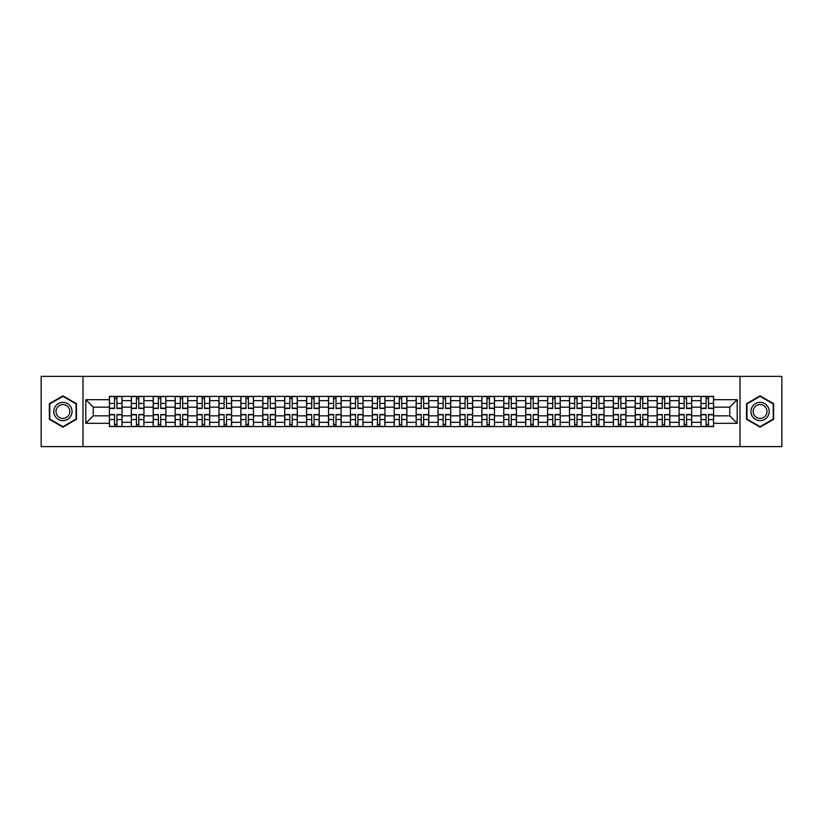 <?xml version="1.0" encoding="UTF-8"?>
<svg xmlns="http://www.w3.org/2000/svg" width="823" height="823" viewBox="0 0 823 823"><rect width="100%" height="100%" fill="white"/><g stroke="black" fill="none" stroke-linecap="round" stroke-linejoin="round"><path stroke-width="1.23" d="M740 446.611L781.85 446.611L781.85 376.389L41.15 376.389L41.15 446.611L740 446.611L740 376.389M131.32 426.602L131.32 400.688L122.041 400.688L122.041 426.602M122.041 400.688L122.041 396.398M131.32 400.688L131.32 396.398M143.953 396.398L143.953 426.602M153.222 426.602L153.222 396.398M165.865 396.398L165.865 426.602M175.134 426.602L175.134 396.398M187.778 396.398L187.778 426.602M197.047 426.602L197.047 396.398M209.68 396.398L209.68 426.602M218.949 426.602L218.949 396.398M231.592 396.398L231.592 426.602M240.861 426.602L240.861 396.398M253.505 396.398L253.505 426.602M262.774 426.602L262.774 396.398M275.407 396.398L275.407 426.602M284.676 426.602L284.676 396.398M297.319 396.398L297.319 426.602M306.588 426.602L306.588 396.398M319.231 396.398L319.231 426.602M328.5 426.602L328.5 396.398M341.134 396.398L341.134 426.602M350.403 426.602L350.403 396.398M363.046 396.398L363.046 426.602M372.315 426.602L372.315 396.398M384.958 396.398L384.958 426.602M394.227 426.602L394.227 396.398M406.86 396.398L406.86 426.602M416.14 426.602L416.14 396.398M428.773 396.398L428.773 426.602M438.042 426.602L438.042 396.398M450.685 396.398L450.685 426.602M459.954 426.602L459.954 396.398M472.597 396.398L472.597 426.602M481.866 426.602L481.866 396.398M494.5 396.398L494.5 426.602M503.769 426.602L503.769 396.398M516.412 396.398L516.412 426.602M525.681 426.602L525.681 396.398M538.324 396.398L538.324 426.602M547.593 426.602L547.593 396.398M560.226 396.398L560.226 426.602M569.495 426.602L569.495 396.398M582.139 396.398L582.139 426.602M591.408 426.602L591.408 396.398M604.051 396.398L604.051 426.602M613.32 426.602L613.32 396.398M625.953 396.398L625.953 426.602M635.222 426.602L635.222 396.398M647.866 396.398L647.866 426.602M657.135 426.602L657.135 396.398M669.778 396.398L669.778 426.602M679.047 426.602L679.047 396.398M691.68 396.398L691.68 426.602M700.959 426.602L700.959 396.398M700.959 415.852L691.68 415.852M679.047 415.852L669.778 415.852M657.135 415.852L647.866 415.852M635.222 415.852L625.953 415.852M613.32 415.852L604.051 415.852M591.408 415.852L582.139 415.852M569.495 415.852L560.226 415.852M547.593 415.852L538.324 415.852M525.681 415.852L516.412 415.852M503.769 415.852L494.5 415.852M481.866 415.852L472.597 415.852M459.954 415.852L450.685 415.852M438.042 415.852L428.773 415.852M416.14 415.852L406.86 415.852M394.227 415.852L384.958 415.852M372.315 415.852L363.046 415.852M350.403 415.852L341.134 415.852M328.5 415.852L319.231 415.852M306.588 415.852L297.319 415.852M284.676 415.852L275.407 415.852M262.774 415.852L253.505 415.852M240.861 415.852L231.592 415.852M218.949 415.852L209.68 415.852M197.047 415.852L187.778 415.852M175.134 415.852L165.865 415.852M153.222 415.852L143.953 415.852M131.32 415.852L122.041 415.852M700.959 407.148L691.68 407.148M679.047 407.148L669.778 407.148M657.135 407.148L647.866 407.148M635.222 407.148L625.953 407.148M613.32 407.148L604.051 407.148M591.408 407.148L582.139 407.148M569.495 407.148L560.226 407.148M547.593 407.148L538.324 407.148M525.681 407.148L516.412 407.148M503.769 407.148L494.5 407.148M481.866 407.148L472.597 407.148M459.954 407.148L450.685 407.148M438.042 407.148L428.773 407.148M416.14 407.148L406.86 407.148M394.227 407.148L384.958 407.148M372.315 407.148L363.046 407.148M350.403 407.148L341.134 407.148M328.5 407.148L319.231 407.148M306.588 407.148L297.319 407.148M284.676 407.148L275.407 407.148M262.774 407.148L253.505 407.148M240.861 407.148L231.592 407.148M218.949 407.148L209.68 407.148M197.047 407.148L187.778 407.148M175.134 407.148L165.865 407.148M153.222 407.148L143.953 407.148M131.32 407.148L122.041 407.148M93.256 415.852L109.408 415.852L109.408 407.148L93.256 407.148L93.256 415.852L85.808 423.3L85.808 399.7L109.408 399.7L109.408 407.148M713.592 407.148L713.592 415.852L729.744 415.852L729.744 407.148L713.592 407.148L713.592 396.398L109.408 396.398L109.408 399.7M713.592 399.7L737.192 399.7L737.192 423.3L713.592 423.3L713.592 415.852M109.408 415.852L109.408 426.602L713.592 426.602L713.592 423.3M109.408 423.3L85.808 423.3M83 446.611L83 376.389M76.467 403.671L62.918 395.853L49.37 403.671L49.37 419.329L62.918 427.147L76.467 419.329L76.467 403.671M773.63 403.671L760.082 395.853L746.533 403.671L746.533 419.329L760.082 427.147L773.63 419.329L773.63 403.671M116.917 424.493L114.531 424.493M114.531 398.507L116.917 398.507M138.83 424.493L136.443 424.493M136.443 398.507L138.83 398.507M160.742 424.493L158.345 424.493M158.345 398.507L160.742 398.507M182.644 424.493L180.258 424.493M180.258 398.507L182.644 398.507M204.557 424.493L202.17 424.493M202.17 398.507L204.557 398.507M226.469 424.493L224.082 424.493M224.082 398.507L226.469 398.507M248.371 424.493L245.984 424.493M245.984 398.507L248.371 398.507M270.283 424.493L267.897 424.493M267.897 398.507L270.283 398.507M292.196 424.493L289.809 424.493M289.809 398.507L292.196 398.507M314.098 424.493L311.711 424.493M311.711 398.507L314.098 398.507M336.01 424.493L333.624 424.493M333.624 398.507L336.01 398.507M357.923 424.493L355.536 424.493M355.536 398.507L357.923 398.507M379.835 424.493L377.438 424.493M377.438 398.507L379.835 398.507M401.737 424.493L399.35 424.493M399.35 398.507L401.737 398.507M423.65 424.493L421.263 424.493M421.263 398.507L423.65 398.507M445.562 424.493L443.165 424.493M443.165 398.507L445.562 398.507M467.464 424.493L465.077 424.493M465.077 398.507L467.464 398.507M489.376 424.493L486.99 424.493M486.99 398.507L489.376 398.507M511.289 424.493L508.902 424.493M508.902 398.507L511.289 398.507M533.191 424.493L530.804 424.493M530.804 398.507L533.191 398.507M555.103 424.493L552.717 424.493M552.717 398.507L555.103 398.507M577.016 424.493L574.629 424.493M574.629 398.507L577.016 398.507M598.918 424.493L596.531 424.493M596.531 398.507L598.918 398.507M620.83 424.493L618.443 424.493M618.443 398.507L620.83 398.507M642.742 424.493L640.356 424.493M640.356 398.507L642.742 398.507M664.655 424.493L662.258 424.493M662.258 398.507L664.655 398.507M686.557 424.493L684.17 424.493M684.17 398.507L686.557 398.507M708.469 424.493L706.083 424.493M706.083 398.507L708.469 398.507M85.808 399.7L93.256 407.148M729.744 415.852L737.192 423.3M729.744 407.148L737.192 399.7M116.917 408.475L116.917 396.542L121.979 396.542L121.979 408.475L116.917 408.475M114.531 398.373L116.917 398.373M114.531 396.542L109.48 396.542L109.48 408.475L114.531 408.475L114.531 396.542L116.917 396.542M114.531 414.525L114.531 426.458L109.48 426.458L109.48 414.525L114.531 414.525M116.917 424.627L114.531 424.627M116.917 426.458L121.979 426.458L121.979 414.525L116.917 414.525L116.917 426.458L114.531 426.458M138.83 408.475L138.83 396.542L143.881 396.542L143.881 408.475L138.83 408.475M136.443 398.373L138.83 398.373M136.443 396.542L131.382 396.542L131.382 408.475L136.443 408.475L136.443 396.542L138.83 396.542M160.742 408.475L160.742 396.542L165.793 396.542L165.793 408.475L160.742 408.475M158.345 398.373L160.742 398.373M158.345 396.542L153.294 396.542L153.294 408.475L158.345 408.475L158.345 396.542L160.742 396.542M182.644 408.475L182.644 396.542L187.706 396.542L187.706 408.475L182.644 408.475M180.258 398.373L182.644 398.373M180.258 396.542L175.206 396.542L175.206 408.475L180.258 408.475L180.258 396.542L182.644 396.542M55.018 416.068A9.125 9.125 0 0 0 67.486 419.401A9.125 9.125 0 0 0 70.829 406.932A9.125 9.125 0 0 0 58.351 403.599A9.125 9.125 0 0 0 55.018 416.068M56.931 414.957A6.913 6.913 0 0 0 66.375 417.487A6.913 6.913 0 0 0 68.906 408.043A6.913 6.913 0 0 0 59.462 405.513A6.913 6.913 0 0 0 56.931 414.957M62.918 396.336L76.045 403.918L76.045 419.082L62.918 426.664L49.791 419.082L49.791 403.918L62.918 396.336M752.171 416.068A9.125 9.125 0 0 0 764.649 419.401A9.125 9.125 0 0 0 767.982 406.932A9.125 9.125 0 0 0 755.514 403.599A9.125 9.125 0 0 0 752.171 416.068M754.094 414.957A6.913 6.913 0 0 0 763.538 417.487A6.913 6.913 0 0 0 766.069 408.043A6.913 6.913 0 0 0 756.625 405.513A6.913 6.913 0 0 0 754.094 414.957M760.082 396.336L773.209 403.918L773.209 419.082L760.082 426.664L746.955 419.082L746.955 403.918L760.082 396.336M136.443 414.525L136.443 426.458L131.382 426.458L131.382 414.525L136.443 414.525M138.83 424.627L136.443 424.627M138.83 426.458L143.881 426.458L143.881 414.525L138.83 414.525L138.83 426.458L136.443 426.458M158.345 414.525L158.345 426.458L153.294 426.458L153.294 414.525L158.345 414.525M160.742 424.627L158.345 424.627M160.742 426.458L165.793 426.458L165.793 414.525L160.742 414.525L160.742 426.458L158.345 426.458M180.258 414.525L180.258 426.458L175.206 426.458L175.206 414.525L180.258 414.525M182.644 424.627L180.258 424.627M182.644 426.458L187.706 426.458L187.706 414.525L182.644 414.525L182.644 426.458L180.258 426.458M204.557 408.475L204.557 396.542L209.608 396.542L209.608 408.475L204.557 408.475M202.17 398.373L204.557 398.373M202.17 396.542L197.108 396.542L197.108 408.475L202.17 408.475L202.17 396.542L204.557 396.542M226.469 408.475L226.469 396.542L231.52 396.542L231.52 408.475L226.469 408.475M224.082 398.373L226.469 398.373M224.082 396.542L219.021 396.542L219.021 408.475L224.082 408.475L224.082 396.542L226.469 396.542M202.17 414.525L202.17 426.458L197.108 426.458L197.108 414.525L202.17 414.525M204.557 424.627L202.17 424.627M204.557 426.458L209.608 426.458L209.608 414.525L204.557 414.525L204.557 426.458L202.17 426.458M224.082 414.525L224.082 426.458L219.021 426.458L219.021 414.525L224.082 414.525M226.469 424.627L224.082 424.627M226.469 426.458L231.52 426.458L231.52 414.525L226.469 414.525L226.469 426.458L224.082 426.458M248.371 408.475L248.371 396.542L253.433 396.542L253.433 408.475L248.371 408.475M245.984 398.373L248.371 398.373M245.984 396.542L240.933 396.542L240.933 408.475L245.984 408.475L245.984 396.542L248.371 396.542M270.283 408.475L270.283 396.542L275.345 396.542L275.345 408.475L270.283 408.475M267.897 398.373L270.283 398.373M267.897 396.542L262.835 396.542L262.835 408.475L267.897 408.475L267.897 396.542L270.283 396.542M292.196 408.475L292.196 396.542L297.247 396.542L297.247 408.475L292.196 408.475M289.809 398.373L292.196 398.373M289.809 396.542L284.748 396.542L284.748 408.475L289.809 408.475L289.809 396.542L292.196 396.542M314.098 408.475L314.098 396.542L319.159 396.542L319.159 408.475L314.098 408.475M311.711 398.373L314.098 398.373M311.711 396.542L306.66 396.542L306.66 408.475L311.711 408.475L311.711 396.542L314.098 396.542M336.01 408.475L336.01 396.542L341.072 396.542L341.072 408.475L336.01 408.475M333.624 398.373L336.01 398.373M333.624 396.542L328.572 396.542L328.572 408.475L333.624 408.475L333.624 396.542L336.01 396.542M357.923 408.475L357.923 396.542L362.974 396.542L362.974 408.475L357.923 408.475M355.536 398.373L357.923 398.373M355.536 396.542L350.475 396.542L350.475 408.475L355.536 408.475L355.536 396.542L357.923 396.542M379.835 408.475L379.835 396.542L384.886 396.542L384.886 408.475L379.835 408.475M377.438 398.373L379.835 398.373M377.438 396.542L372.387 396.542L372.387 408.475L377.438 408.475L377.438 396.542L379.835 396.542M401.737 408.475L401.737 396.542L406.799 396.542L406.799 408.475L401.737 408.475M399.35 398.373L401.737 398.373M399.35 396.542L394.299 396.542L394.299 408.475L399.35 408.475L399.35 396.542L401.737 396.542M245.984 414.525L245.984 426.458L240.933 426.458L240.933 414.525L245.984 414.525M248.371 424.627L245.984 424.627M248.371 426.458L253.433 426.458L253.433 414.525L248.371 414.525L248.371 426.458L245.984 426.458M267.897 414.525L267.897 426.458L262.835 426.458L262.835 414.525L267.897 414.525M270.283 424.627L267.897 424.627M270.283 426.458L275.345 426.458L275.345 414.525L270.283 414.525L270.283 426.458L267.897 426.458M289.809 414.525L289.809 426.458L284.748 426.458L284.748 414.525L289.809 414.525M292.196 424.627L289.809 424.627M292.196 426.458L297.247 426.458L297.247 414.525L292.196 414.525L292.196 426.458L289.809 426.458M311.711 414.525L311.711 426.458L306.66 426.458L306.66 414.525L311.711 414.525M314.098 424.627L311.711 424.627M314.098 426.458L319.159 426.458L319.159 414.525L314.098 414.525L314.098 426.458L311.711 426.458M333.624 414.525L333.624 426.458L328.572 426.458L328.572 414.525L333.624 414.525M336.01 424.627L333.624 424.627M336.01 426.458L341.072 426.458L341.072 414.525L336.01 414.525L336.01 426.458L333.624 426.458M355.536 414.525L355.536 426.458L350.475 426.458L350.475 414.525L355.536 414.525M357.923 424.627L355.536 424.627M357.923 426.458L362.974 426.458L362.974 414.525L357.923 414.525L357.923 426.458L355.536 426.458M377.438 414.525L377.438 426.458L372.387 426.458L372.387 414.525L377.438 414.525M379.835 424.627L377.438 424.627M379.835 426.458L384.886 426.458L384.886 414.525L379.835 414.525L379.835 426.458L377.438 426.458M399.35 414.525L399.35 426.458L394.299 426.458L394.299 414.525L399.35 414.525M401.737 424.627L399.35 424.627M401.737 426.458L406.799 426.458L406.799 414.525L401.737 414.525L401.737 426.458L399.35 426.458M423.65 408.475L423.65 396.542L428.701 396.542L428.701 408.475L423.65 408.475M421.263 398.373L423.65 398.373M421.263 396.542L416.201 396.542L416.201 408.475L421.263 408.475L421.263 396.542L423.65 396.542M445.562 408.475L445.562 396.542L450.613 396.542L450.613 408.475L445.562 408.475M443.165 398.373L445.562 398.373M443.165 396.542L438.114 396.542L438.114 408.475L443.165 408.475L443.165 396.542L445.562 396.542M467.464 408.475L467.464 396.542L472.525 396.542L472.525 408.475L467.464 408.475M465.077 398.373L467.464 398.373M465.077 396.542L460.026 396.542L460.026 408.475L465.077 408.475L465.077 396.542L467.464 396.542M489.376 408.475L489.376 396.542L494.428 396.542L494.428 408.475L489.376 408.475M486.99 398.373L489.376 398.373M486.99 396.542L481.928 396.542L481.928 408.475L486.99 408.475L486.99 396.542L489.376 396.542M511.289 408.475L511.289 396.542L516.34 396.542L516.34 408.475L511.289 408.475M508.902 398.373L511.289 398.373M508.902 396.542L503.841 396.542L503.841 408.475L508.902 408.475L508.902 396.542L511.289 396.542M533.191 408.475L533.191 396.542L538.252 396.542L538.252 408.475L533.191 408.475M530.804 398.373L533.191 398.373M530.804 396.542L525.753 396.542L525.753 408.475L530.804 408.475L530.804 396.542L533.191 396.542M421.263 414.525L421.263 426.458L416.201 426.458L416.201 414.525L421.263 414.525M423.65 424.627L421.263 424.627M423.65 426.458L428.701 426.458L428.701 414.525L423.65 414.525L423.65 426.458L421.263 426.458M443.165 414.525L443.165 426.458L438.114 426.458L438.114 414.525L443.165 414.525M445.562 424.627L443.165 424.627M445.562 426.458L450.613 426.458L450.613 414.525L445.562 414.525L445.562 426.458L443.165 426.458M465.077 414.525L465.077 426.458L460.026 426.458L460.026 414.525L465.077 414.525M467.464 424.627L465.077 424.627M467.464 426.458L472.525 426.458L472.525 414.525L467.464 414.525L467.464 426.458L465.077 426.458M486.99 414.525L486.99 426.458L481.928 426.458L481.928 414.525L486.99 414.525M489.376 424.627L486.99 424.627M489.376 426.458L494.428 426.458L494.428 414.525L489.376 414.525L489.376 426.458L486.99 426.458M508.902 414.525L508.902 426.458L503.841 426.458L503.841 414.525L508.902 414.525M511.289 424.627L508.902 424.627M511.289 426.458L516.34 426.458L516.34 414.525L511.289 414.525L511.289 426.458L508.902 426.458M530.804 414.525L530.804 426.458L525.753 426.458L525.753 414.525L530.804 414.525M533.191 424.627L530.804 424.627M533.191 426.458L538.252 426.458L538.252 414.525L533.191 414.525L533.191 426.458L530.804 426.458M555.103 408.475L555.103 396.542L560.165 396.542L560.165 408.475L555.103 408.475M552.717 398.373L555.103 398.373M552.717 396.542L547.655 396.542L547.655 408.475L552.717 408.475L552.717 396.542L555.103 396.542M552.717 414.525L552.717 426.458L547.655 426.458L547.655 414.525L552.717 414.525M555.103 424.627L552.717 424.627M555.103 426.458L560.165 426.458L560.165 414.525L555.103 414.525L555.103 426.458L552.717 426.458M577.016 408.475L577.016 396.542L582.067 396.542L582.067 408.475L577.016 408.475M574.629 398.373L577.016 398.373M574.629 396.542L569.567 396.542L569.567 408.475L574.629 408.475L574.629 396.542L577.016 396.542M574.629 414.525L574.629 426.458L569.567 426.458L569.567 414.525L574.629 414.525M577.016 424.627L574.629 424.627M577.016 426.458L582.067 426.458L582.067 414.525L577.016 414.525L577.016 426.458L574.629 426.458M598.918 408.475L598.918 396.542L603.979 396.542L603.979 408.475L598.918 408.475M596.531 398.373L598.918 398.373M596.531 396.542L591.48 396.542L591.48 408.475L596.531 408.475L596.531 396.542L598.918 396.542M596.531 414.525L596.531 426.458L591.48 426.458L591.48 414.525L596.531 414.525M598.918 424.627L596.531 424.627M598.918 426.458L603.979 426.458L603.979 414.525L598.918 414.525L598.918 426.458L596.531 426.458M620.83 408.475L620.83 396.542L625.892 396.542L625.892 408.475L620.83 408.475M618.443 398.373L620.83 398.373M618.443 396.542L613.392 396.542L613.392 408.475L618.443 408.475L618.443 396.542L620.83 396.542M618.443 414.525L618.443 426.458L613.392 426.458L613.392 414.525L618.443 414.525M620.83 424.627L618.443 424.627M620.83 426.458L625.892 426.458L625.892 414.525L620.83 414.525L620.83 426.458L618.443 426.458M642.742 408.475L642.742 396.542L647.794 396.542L647.794 408.475L642.742 408.475M640.356 398.373L642.742 398.373M640.356 396.542L635.294 396.542L635.294 408.475L640.356 408.475L640.356 396.542L642.742 396.542M640.356 414.525L640.356 426.458L635.294 426.458L635.294 414.525L640.356 414.525M642.742 424.627L640.356 424.627M642.742 426.458L647.794 426.458L647.794 414.525L642.742 414.525L642.742 426.458L640.356 426.458M664.655 408.475L664.655 396.542L669.706 396.542L669.706 408.475L664.655 408.475M662.258 398.373L664.655 398.373M662.258 396.542L657.207 396.542L657.207 408.475L662.258 408.475L662.258 396.542L664.655 396.542M662.258 414.525L662.258 426.458L657.207 426.458L657.207 414.525L662.258 414.525M664.655 424.627L662.258 424.627M664.655 426.458L669.706 426.458L669.706 414.525L664.655 414.525L664.655 426.458L662.258 426.458M686.557 408.475L686.557 396.542L691.618 396.542L691.618 408.475L686.557 408.475M684.17 398.373L686.557 398.373M684.17 396.542L679.119 396.542L679.119 408.475L684.17 408.475L684.17 396.542L686.557 396.542M684.17 414.525L684.17 426.458L679.119 426.458L679.119 414.525L684.17 414.525M686.557 424.627L684.17 424.627M686.557 426.458L691.618 426.458L691.618 414.525L686.557 414.525L686.557 426.458L684.17 426.458M708.469 408.475L708.469 396.542L713.52 396.542L713.52 408.475L708.469 408.475M706.083 398.373L708.469 398.373M706.083 396.542L701.021 396.542L701.021 408.475L706.083 408.475L706.083 396.542L708.469 396.542M706.083 414.525L706.083 426.458L701.021 426.458L701.021 414.525L706.083 414.525M708.469 424.627L706.083 424.627M708.469 426.458L713.52 426.458L713.52 414.525L708.469 414.525L708.469 426.458L706.083 426.458M679.047 400.688L669.778 400.688M657.135 400.688L647.866 400.688M635.222 400.688L625.953 400.688M613.32 400.688L604.051 400.688M591.408 400.688L582.139 400.688M569.495 400.688L560.226 400.688M547.593 400.688L538.324 400.688M525.681 400.688L516.412 400.688M503.769 400.688L494.5 400.688M481.866 400.688L472.597 400.688M459.954 400.688L450.685 400.688M438.042 400.688L428.773 400.688M416.14 400.688L406.86 400.688M394.227 400.688L384.958 400.688M372.315 400.688L363.046 400.688M350.403 400.688L341.134 400.688M328.5 400.688L319.231 400.688M306.588 400.688L297.319 400.688M284.676 400.688L275.407 400.688M262.774 400.688L253.505 400.688M240.861 400.688L231.592 400.688M218.949 400.688L209.68 400.688M197.047 400.688L187.778 400.688M175.134 400.688L165.865 400.688M153.222 400.688L143.953 400.688M700.959 400.688L691.68 400.688M679.047 422.312L669.778 422.312M657.135 422.312L647.866 422.312M635.222 422.312L625.953 422.312M613.32 422.312L604.051 422.312M591.408 422.312L582.139 422.312M569.495 422.312L560.226 422.312M547.593 422.312L538.324 422.312M525.681 422.312L516.412 422.312M503.769 422.312L494.5 422.312M481.866 422.312L472.597 422.312M459.954 422.312L450.685 422.312M438.042 422.312L428.773 422.312M416.14 422.312L406.86 422.312M394.227 422.312L384.958 422.312M372.315 422.312L363.046 422.312M350.403 422.312L341.134 422.312M328.5 422.312L319.231 422.312M306.588 422.312L297.319 422.312M284.676 422.312L275.407 422.312M262.774 422.312L253.505 422.312M240.861 422.312L231.592 422.312M218.949 422.312L209.68 422.312M197.047 422.312L187.778 422.312M175.134 422.312L165.865 422.312M153.222 422.312L143.953 422.312M131.32 422.312L122.041 422.312M700.959 422.312L691.68 422.312M116.917 408.187L121.979 408.187M116.917 403.445L121.979 403.445M109.48 408.187L114.531 408.187M109.48 403.445L114.531 403.445M114.531 414.813L109.48 414.813M114.531 419.555L109.48 419.555M121.979 414.813L116.917 414.813M121.979 419.555L116.917 419.555M138.83 408.187L143.881 408.187M138.83 403.445L143.881 403.445M131.382 408.187L136.443 408.187M131.382 403.445L136.443 403.445M160.742 408.187L165.793 408.187M160.742 403.445L165.793 403.445M153.294 408.187L158.345 408.187M153.294 403.445L158.345 403.445M182.644 408.187L187.706 408.187M182.644 403.445L187.706 403.445M175.206 408.187L180.258 408.187M175.206 403.445L180.258 403.445M136.443 414.813L131.382 414.813M136.443 419.555L131.382 419.555M143.881 414.813L138.83 414.813M143.881 419.555L138.83 419.555M158.345 414.813L153.294 414.813M158.345 419.555L153.294 419.555M165.793 414.813L160.742 414.813M165.793 419.555L160.742 419.555M180.258 414.813L175.206 414.813M180.258 419.555L175.206 419.555M187.706 414.813L182.644 414.813M187.706 419.555L182.644 419.555M204.557 408.187L209.608 408.187M204.557 403.445L209.608 403.445M197.108 408.187L202.17 408.187M197.108 403.445L202.17 403.445M226.469 408.187L231.52 408.187M226.469 403.445L231.52 403.445M219.021 408.187L224.082 408.187M219.021 403.445L224.082 403.445M202.17 414.813L197.108 414.813M202.17 419.555L197.108 419.555M209.608 414.813L204.557 414.813M209.608 419.555L204.557 419.555M224.082 414.813L219.021 414.813M224.082 419.555L219.021 419.555M231.52 414.813L226.469 414.813M231.52 419.555L226.469 419.555M248.371 408.187L253.433 408.187M248.371 403.445L253.433 403.445M240.933 408.187L245.984 408.187M240.933 403.445L245.984 403.445M270.283 408.187L275.345 408.187M270.283 403.445L275.345 403.445M262.835 408.187L267.897 408.187M262.835 403.445L267.897 403.445M292.196 408.187L297.247 408.187M292.196 403.445L297.247 403.445M284.748 408.187L289.809 408.187M284.748 403.445L289.809 403.445M314.098 408.187L319.159 408.187M314.098 403.445L319.159 403.445M306.66 408.187L311.711 408.187M306.66 403.445L311.711 403.445M336.01 408.187L341.072 408.187M336.01 403.445L341.072 403.445M328.572 408.187L333.624 408.187M328.572 403.445L333.624 403.445M357.923 408.187L362.974 408.187M357.923 403.445L362.974 403.445M350.475 408.187L355.536 408.187M350.475 403.445L355.536 403.445M379.835 408.187L384.886 408.187M379.835 403.445L384.886 403.445M372.387 408.187L377.438 408.187M372.387 403.445L377.438 403.445M401.737 408.187L406.799 408.187M401.737 403.445L406.799 403.445M394.299 408.187L399.35 408.187M394.299 403.445L399.35 403.445M245.984 414.813L240.933 414.813M245.984 419.555L240.933 419.555M253.433 414.813L248.371 414.813M253.433 419.555L248.371 419.555M267.897 414.813L262.835 414.813M267.897 419.555L262.835 419.555M275.345 414.813L270.283 414.813M275.345 419.555L270.283 419.555M289.809 414.813L284.748 414.813M289.809 419.555L284.748 419.555M297.247 414.813L292.196 414.813M297.247 419.555L292.196 419.555M311.711 414.813L306.66 414.813M311.711 419.555L306.66 419.555M319.159 414.813L314.098 414.813M319.159 419.555L314.098 419.555M333.624 414.813L328.572 414.813M333.624 419.555L328.572 419.555M341.072 414.813L336.01 414.813M341.072 419.555L336.01 419.555M355.536 414.813L350.475 414.813M355.536 419.555L350.475 419.555M362.974 414.813L357.923 414.813M362.974 419.555L357.923 419.555M377.438 414.813L372.387 414.813M377.438 419.555L372.387 419.555M384.886 414.813L379.835 414.813M384.886 419.555L379.835 419.555M399.35 414.813L394.299 414.813M399.35 419.555L394.299 419.555M406.799 414.813L401.737 414.813M406.799 419.555L401.737 419.555M423.65 408.187L428.701 408.187M423.65 403.445L428.701 403.445M416.201 408.187L421.263 408.187M416.201 403.445L421.263 403.445M445.562 408.187L450.613 408.187M445.562 403.445L450.613 403.445M438.114 408.187L443.165 408.187M438.114 403.445L443.165 403.445M467.464 408.187L472.525 408.187M467.464 403.445L472.525 403.445M460.026 408.187L465.077 408.187M460.026 403.445L465.077 403.445M489.376 408.187L494.428 408.187M489.376 403.445L494.428 403.445M481.928 408.187L486.99 408.187M481.928 403.445L486.99 403.445M511.289 408.187L516.34 408.187M511.289 403.445L516.34 403.445M503.841 408.187L508.902 408.187M503.841 403.445L508.902 403.445M533.191 408.187L538.252 408.187M533.191 403.445L538.252 403.445M525.753 408.187L530.804 408.187M525.753 403.445L530.804 403.445M421.263 414.813L416.201 414.813M421.263 419.555L416.201 419.555M428.701 414.813L423.65 414.813M428.701 419.555L423.65 419.555M443.165 414.813L438.114 414.813M443.165 419.555L438.114 419.555M450.613 414.813L445.562 414.813M450.613 419.555L445.562 419.555M465.077 414.813L460.026 414.813M465.077 419.555L460.026 419.555M472.525 414.813L467.464 414.813M472.525 419.555L467.464 419.555M486.99 414.813L481.928 414.813M486.99 419.555L481.928 419.555M494.428 414.813L489.376 414.813M494.428 419.555L489.376 419.555M508.902 414.813L503.841 414.813M508.902 419.555L503.841 419.555M516.34 414.813L511.289 414.813M516.34 419.555L511.289 419.555M530.804 414.813L525.753 414.813M530.804 419.555L525.753 419.555M538.252 414.813L533.191 414.813M538.252 419.555L533.191 419.555M555.103 408.187L560.165 408.187M555.103 403.445L560.165 403.445M547.655 408.187L552.717 408.187M547.655 403.445L552.717 403.445M552.717 414.813L547.655 414.813M552.717 419.555L547.655 419.555M560.165 414.813L555.103 414.813M560.165 419.555L555.103 419.555M577.016 408.187L582.067 408.187M577.016 403.445L582.067 403.445M569.567 408.187L574.629 408.187M569.567 403.445L574.629 403.445M574.629 414.813L569.567 414.813M574.629 419.555L569.567 419.555M582.067 414.813L577.016 414.813M582.067 419.555L577.016 419.555M598.918 408.187L603.979 408.187M598.918 403.445L603.979 403.445M591.48 408.187L596.531 408.187M591.48 403.445L596.531 403.445M596.531 414.813L591.48 414.813M596.531 419.555L591.48 419.555M603.979 414.813L598.918 414.813M603.979 419.555L598.918 419.555M620.83 408.187L625.892 408.187M620.83 403.445L625.892 403.445M613.392 408.187L618.443 408.187M613.392 403.445L618.443 403.445M618.443 414.813L613.392 414.813M618.443 419.555L613.392 419.555M625.892 414.813L620.83 414.813M625.892 419.555L620.83 419.555M642.742 408.187L647.794 408.187M642.742 403.445L647.794 403.445M635.294 408.187L640.356 408.187M635.294 403.445L640.356 403.445M640.356 414.813L635.294 414.813M640.356 419.555L635.294 419.555M647.794 414.813L642.742 414.813M647.794 419.555L642.742 419.555M664.655 408.187L669.706 408.187M664.655 403.445L669.706 403.445M657.207 408.187L662.258 408.187M657.207 403.445L662.258 403.445M662.258 414.813L657.207 414.813M662.258 419.555L657.207 419.555M669.706 414.813L664.655 414.813M669.706 419.555L664.655 419.555M686.557 408.187L691.618 408.187M686.557 403.445L691.618 403.445M679.119 408.187L684.17 408.187M679.119 403.445L684.17 403.445M684.17 414.813L679.119 414.813M684.17 419.555L679.119 419.555M691.618 414.813L686.557 414.813M691.618 419.555L686.557 419.555M708.469 408.187L713.52 408.187M708.469 403.445L713.52 403.445M701.021 408.187L706.083 408.187M701.021 403.445L706.083 403.445M706.083 414.813L701.021 414.813M706.083 419.555L701.021 419.555M713.52 414.813L708.469 414.813M713.52 419.555L708.469 419.555"/></g></svg>
